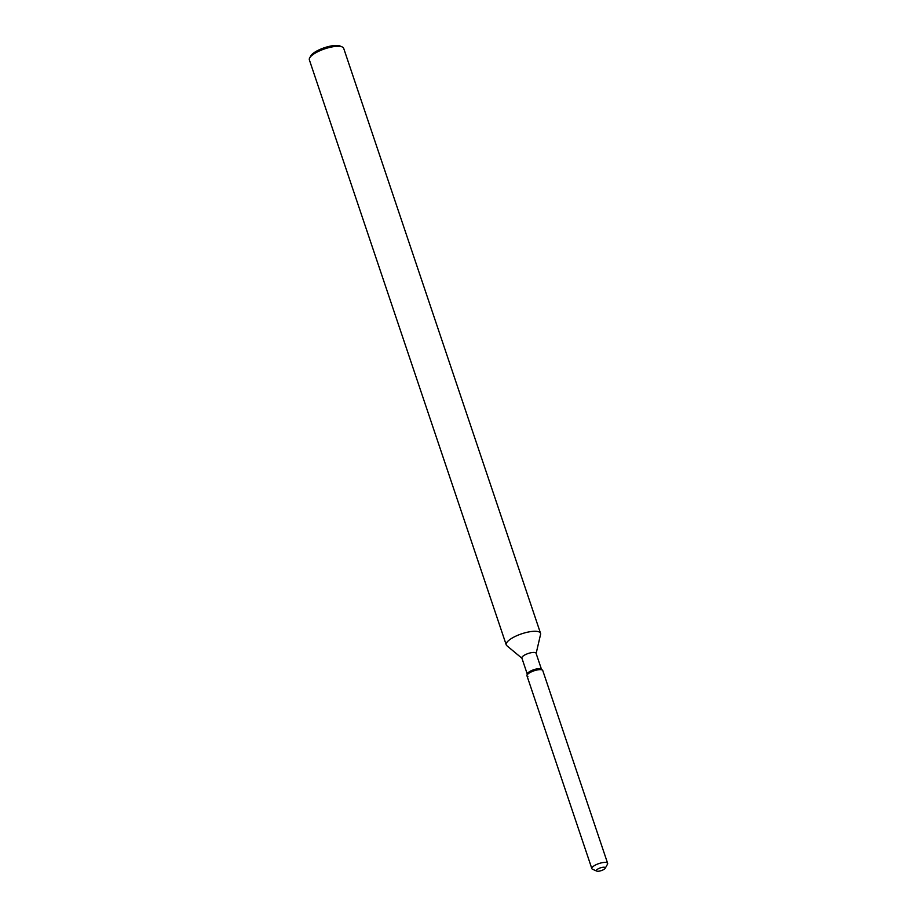 <?xml version="1.0" encoding="UTF-8"?>
<svg xmlns="http://www.w3.org/2000/svg" width="917" height="917" viewBox="0 0 917 917"><rect width="100%" height="100%" fill="white"/><g stroke="black" fill="none" stroke-linecap="round" stroke-linejoin="round"><path stroke-width="1.38" d="M596.898 871.15A4.711 1.444 161.4 0 0 602.171 870.29A4.711 1.444 161.4 0 0 605.312 867.746A4.711 1.444 161.4 0 0 604.796 867.333A4.711 1.444 161.4 0 0 599.523 868.193A4.711 1.444 161.4 0 0 596.382 870.737A4.711 1.444 161.4 0 0 596.898 871.15A4.711 1.444 161.4 0 0 601.449 870.554A4.711 1.444 161.4 0 0 605.22 868.261A4.711 1.444 161.4 0 0 605.312 867.746A4.711 1.444 161.4 0 0 604.796 867.333A4.711 1.444 161.4 0 0 599.523 868.193A4.711 1.444 161.4 0 0 596.382 870.737A4.711 1.444 161.4 0 0 596.772 871.104A4.711 1.444 161.4 0 0 596.898 871.15M605.22 868.261L607.478 864.238A8.322 2.545 161.4 0 0 607.639 863.321L542.772 670.556A8.322 2.545 161.4 0 0 542.486 670.155L541.282 669.158A7.496 2.292 161.4 0 0 540.721 668.871A7.496 2.292 161.4 0 0 532.983 669.995A7.496 2.292 161.4 0 0 527.321 673.857L526.966 675.37A8.322 2.545 161.4 0 0 527.894 676.586M541.282 669.158L542.486 670.155A8.322 2.545 161.4 0 0 541.855 669.834A8.322 2.545 161.4 0 0 533.258 671.084A8.322 2.545 161.4 0 0 526.966 675.37A8.322 2.545 161.4 0 0 526.988 675.863L591.855 868.628A8.322 2.545 161.4 0 0 592.531 869.259A8.322 2.545 161.4 0 0 592.772 869.35M541.477 669.318L536.067 653.259A7.496 2.292 161.4 0 0 535.253 652.617A7.496 2.292 161.4 0 0 526.862 653.993A7.496 2.292 161.4 0 0 521.865 658.039L527.264 674.098M536.136 653.466L540.572 634.369A18.099 5.536 161.4 0 0 540.537 633.303A18.099 5.536 161.4 0 0 538.566 631.733A18.099 5.536 161.4 0 0 518.311 635.057A18.099 5.536 161.4 0 0 506.23 644.846A18.099 5.536 161.4 0 0 506.849 645.717L521.933 658.246M540.537 633.303L343.68 48.314A18.099 5.536 161.4 0 0 342.201 46.939A18.099 5.536 161.4 0 0 341.697 46.744A18.099 5.536 161.4 0 0 324.194 49.037A18.099 5.536 161.4 0 0 309.705 57.874A18.099 5.536 161.4 0 0 309.361 59.869L506.23 644.846M342.201 46.939L340.081 46.022A16.288 4.986 161.4 0 0 339.622 45.85A16.288 4.986 161.4 0 0 323.873 47.913A16.288 4.986 161.4 0 0 310.84 55.868L309.705 57.874M542.486 670.155A8.322 2.545 161.4 0 0 541.855 669.834A8.322 2.545 161.4 0 0 533.258 671.084A8.322 2.545 161.4 0 0 526.966 675.37L527.321 673.857M607.639 863.321A8.322 2.545 161.4 0 0 606.733 862.599A8.322 2.545 161.4 0 0 597.414 864.123A8.322 2.545 161.4 0 0 591.855 868.628M596.772 871.104L592.531 869.259"/></g></svg>
